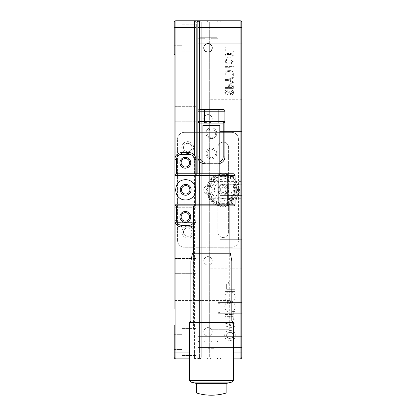 <?xml version="1.0" encoding="UTF-8"?>
<svg xmlns="http://www.w3.org/2000/svg" width="416" height="416" viewBox="0 0 416 416"><rect width="100%" height="100%" fill="white"/><g stroke="black" fill="none" stroke-linecap="round" stroke-linejoin="round"><path stroke-width="0.31" stroke-dasharray="2.08 1.56" d="M181.969 37.705L181.969 24.18L181.969 37.705M174.195 37.705L174.195 30.098L174.195 37.705M181.969 341.952L181.969 355.477L181.969 341.952M174.195 341.952L174.195 334.344L174.195 341.952M201.24 304.767L201.24 300.539L201.24 304.767M174.871 304.767L174.871 300.539L174.871 304.767M196.17 37.705L196.17 24.18L196.17 37.705M196.17 341.952L196.17 355.477L196.17 341.952M196.17 265.892L196.17 258.45L196.17 265.892M174.871 265.892L174.871 258.45L174.871 265.892M196.17 215.181L196.17 207.745L196.17 215.181M174.871 215.181L174.871 207.745L174.871 215.181M196.17 113.766L196.17 106.33L196.17 113.766M174.871 113.766L174.871 106.33L174.871 113.766M196.17 164.476L196.17 157.035L196.17 164.476M174.871 164.476L174.871 157.035L174.871 164.476M183.492 147.571A4.228 4.228 0 0 1 187.715 143.343A4.228 4.228 0 0 1 191.942 147.571A4.228 4.228 0 0 1 187.715 151.798A4.228 4.228 0 0 1 183.492 147.571A4.228 4.228 0 0 1 187.715 143.343A4.228 4.228 0 0 1 191.942 147.571A4.228 4.228 0 0 1 187.715 151.798A4.228 4.228 0 0 1 183.492 147.571M183.492 232.086A4.228 4.228 0 0 1 187.715 227.859A4.228 4.228 0 0 1 191.942 232.086A4.228 4.228 0 0 1 187.715 236.309A4.228 4.228 0 0 1 183.492 232.086A4.228 4.228 0 0 1 187.715 227.859A4.228 4.228 0 0 1 191.942 232.086A4.228 4.228 0 0 1 187.715 236.309A4.228 4.228 0 0 1 183.492 232.086M174.871 21.138A1.69 1.69 0 0 0 174.195 22.49L174.195 54.605L174.871 54.605L174.195 54.605L174.871 54.605L174.871 21.138L174.871 54.605M196.17 24.18L181.969 24.18L196.17 24.18L196.17 357.167A1.69 1.69 0 0 1 194.48 358.857A1.69 1.69 0 0 0 196.17 357.167A1.69 1.69 0 0 1 194.48 358.857L175.885 358.857A1.69 1.69 0 0 1 174.195 357.167A1.69 1.69 0 0 0 174.871 358.519A1.69 1.69 0 0 1 174.195 357.167L174.195 325.052L174.195 352.092L174.195 325.052L174.871 325.052L174.195 325.052L174.871 325.052L174.871 358.519L174.871 325.052M174.871 106.33L196.17 106.33L174.871 106.33L174.871 121.202L196.17 121.202L174.871 121.202M174.871 157.035L196.17 157.035L174.871 157.035L174.871 171.912L196.17 171.912L174.871 171.912M185.011 205.884L227.438 205.884L195.411 205.884L195.411 173.768L227.438 173.768L195.411 173.768L195.411 205.884L176.561 205.884A1.69 1.69 0 0 1 174.871 204.194L174.871 175.458A1.69 1.69 0 0 1 176.561 173.768A1.69 1.69 0 0 0 174.871 175.458L174.871 220.251A6.76 6.76 0 0 0 181.631 227.016L189.067 227.016A6.76 6.76 0 0 0 195.832 220.251A6.76 6.76 0 0 1 193.632 225.243M174.871 207.745L196.17 207.745L174.871 207.745L174.871 222.617L196.17 222.617L174.871 222.617M174.871 258.45L196.17 258.45L174.871 258.45L174.871 273.328L196.17 273.328L174.871 273.328M174.871 300.539L201.24 300.539L174.871 300.539L174.871 308.994L201.24 308.994L174.871 308.994M174.195 27.56L174.195 54.605L174.195 27.56L194.48 27.56L194.48 358.857L196.17 358.857A1.69 1.69 0 0 0 197.86 357.167A1.69 1.69 0 0 1 196.17 358.857L216.45 358.857A1.69 1.69 0 0 0 218.14 357.167A1.69 1.69 0 0 1 216.45 358.857L206.31 358.857A1.69 1.69 0 0 0 208 357.167A1.69 1.69 0 0 1 206.31 358.857L216.45 358.857A1.69 1.69 0 0 0 218.14 357.167L218.14 22.49A1.69 1.69 0 0 0 216.45 20.8A1.69 1.69 0 0 1 218.14 22.49L218.14 357.167A1.69 1.69 0 0 1 216.45 358.857A1.69 1.69 0 0 0 218.14 357.167A1.69 1.69 0 0 1 216.45 358.857A1.69 1.69 0 0 0 218.14 357.167L218.14 22.49L218.14 357.167A1.69 1.69 0 0 1 216.45 358.857L199.55 358.857A1.69 1.69 0 0 0 201.24 357.167L201.24 22.49L201.24 357.167A1.69 1.69 0 0 1 199.55 358.857A1.69 1.69 0 0 0 201.24 357.167A1.69 1.69 0 0 1 199.55 358.857L196.17 358.857A1.69 1.69 0 0 0 197.86 357.167A1.69 1.69 0 0 1 196.17 358.857L189.405 358.857M196.17 173.768L196.17 22.49A1.69 1.69 0 0 0 194.48 20.8L175.885 20.8L175.885 352.092L174.195 352.092M189.405 352.092L196.17 352.092L194.48 352.092L194.48 358.857A1.69 1.69 0 0 0 196.17 357.167A1.69 1.69 0 0 1 194.48 358.857A1.69 1.69 0 0 0 196.17 357.167L196.17 22.49A1.69 1.69 0 0 0 194.48 20.8A1.69 1.69 0 0 1 196.17 22.49A1.69 1.69 0 0 0 194.48 20.8L194.48 27.56L196.17 27.56M194.48 20.8L196.17 20.8A1.69 1.69 0 0 1 197.86 22.49A1.69 1.69 0 0 0 196.17 20.8L206.31 20.8A1.69 1.69 0 0 1 208 22.49L208 357.167L208 22.49A1.69 1.69 0 0 0 206.31 20.8L216.45 20.8A1.69 1.69 0 0 1 218.14 22.49L218.14 357.167L218.14 22.49A1.69 1.69 0 0 0 216.45 20.8A1.69 1.69 0 0 1 218.14 22.49A1.69 1.69 0 0 0 216.45 20.8A1.69 1.69 0 0 1 218.14 22.49L218.14 357.167L218.14 22.49A1.69 1.69 0 0 0 216.45 20.8L199.55 20.8A1.69 1.69 0 0 1 201.24 22.49A1.69 1.69 0 0 0 199.55 20.8L216.45 20.8L199.55 20.8A1.69 1.69 0 0 1 201.24 22.49A1.69 1.69 0 0 0 199.55 20.8L216.45 20.8L199.55 20.8A1.69 1.69 0 0 0 197.86 22.49L197.86 357.167A1.69 1.69 0 0 0 199.55 358.857A1.69 1.69 0 0 1 197.86 357.167L197.86 173.768M201.24 357.167L201.24 22.49L201.24 357.167M197.86 316.597C197.86 320.07 197.86 320.07 197.86 316.597C197.86 313.123 197.86 313.123 197.86 316.597C197.86 320.07 197.86 320.07 197.86 316.597C197.86 313.123 197.86 313.123 197.86 316.597M197.86 265.892C197.86 269.365 197.86 269.365 197.86 265.892C197.86 262.418 197.86 262.418 197.86 265.892C197.86 269.365 197.86 269.365 197.86 265.892C197.86 262.418 197.86 262.418 197.86 265.892M197.86 215.181C197.86 218.655 197.86 218.655 197.86 215.181C197.86 211.708 197.86 211.708 197.86 215.181C197.86 218.655 197.86 218.655 197.86 215.181C197.86 211.708 197.86 211.708 197.86 215.181M197.86 63.055C197.86 66.529 197.86 66.529 197.86 63.055C197.86 59.582 197.86 59.582 197.86 63.055C197.86 66.529 197.86 66.529 197.86 63.055C197.86 59.582 197.86 59.582 197.86 63.055M197.86 113.766C197.86 117.239 197.86 117.239 197.86 113.766C197.86 110.292 197.86 110.292 197.86 113.766C197.86 117.239 197.86 117.239 197.86 113.766C197.86 110.292 197.86 110.292 197.86 113.766M197.86 164.476C197.86 167.95 197.86 167.95 197.86 164.476C197.86 160.997 197.86 160.997 197.86 164.476C197.86 167.95 197.86 167.95 197.86 164.476C197.86 160.997 197.86 160.997 197.86 164.476M199.55 173.768L199.55 352.092L199.55 27.56L197.86 27.56L197.86 357.167L197.86 22.49A1.69 1.69 0 0 1 199.55 20.8L218.14 20.8L218.14 358.857L218.14 312.582L219.83 312.582L219.83 357.167A1.69 1.69 0 0 0 221.52 358.857L218.14 358.857L218.14 302.567L218.14 303.711L219.83 303.711L218.14 303.711L218.14 65.931L218.14 67.07L219.83 67.07L218.14 67.07L218.14 20.8L199.55 20.8A1.69 1.69 0 0 0 197.86 22.49L197.86 357.167A1.69 1.69 0 0 0 199.55 358.857A1.69 1.69 0 0 1 197.86 357.167L197.86 22.49A1.69 1.69 0 0 1 199.55 20.8L240.115 20.8L240.115 27.56L241.805 27.56L241.805 22.49M196.17 20.8A1.69 1.69 0 0 1 197.86 22.49M241.805 341.952L241.805 336.372L241.805 341.952M197.86 341.952L197.86 336.372L197.86 341.952M212.228 331.812A4.228 4.228 0 0 0 208 327.584A4.228 4.228 0 0 0 203.772 331.812A4.228 4.228 0 0 0 208 336.034A4.228 4.228 0 0 0 212.228 331.812A4.228 4.228 0 0 0 208 327.584A4.228 4.228 0 0 0 203.772 331.812A4.228 4.228 0 0 0 208 336.034A4.228 4.228 0 0 0 212.228 331.812M212.228 47.845A4.228 4.228 0 0 0 208 43.618A4.228 4.228 0 0 0 203.772 47.845A4.228 4.228 0 0 0 208 52.068A4.228 4.228 0 0 0 212.228 47.845M212.228 260.822A4.228 4.228 0 0 0 208 256.594A4.228 4.228 0 0 0 203.772 260.822A4.228 4.228 0 0 0 208 265.044A4.228 4.228 0 0 0 212.228 260.822A4.228 4.228 0 0 0 208 256.594A4.228 4.228 0 0 0 203.772 260.822A4.228 4.228 0 0 0 208 265.044A4.228 4.228 0 0 0 212.228 260.822M241.805 37.705L241.805 32.126L241.805 37.705M197.86 37.705L197.86 32.126L197.86 37.705M212.228 189.826A4.228 4.228 0 0 0 208 185.604A4.228 4.228 0 0 0 203.772 189.826A4.228 4.228 0 0 0 208 194.054A4.228 4.228 0 0 0 212.228 189.826A4.228 4.228 0 0 0 208 185.604A4.228 4.228 0 0 0 203.772 189.826A4.228 4.228 0 0 0 208 194.054A4.228 4.228 0 0 0 212.228 189.826M241.805 308.147L241.805 302.567L241.805 308.147M219.83 303.711L219.83 67.07L219.83 75.946L218.14 75.946L219.83 75.946L219.83 303.711M241.805 135.741L241.805 131.513L241.805 135.741M219.83 135.741L219.83 131.513L219.83 135.741M241.805 243.916L241.805 239.689L241.805 243.916M219.83 243.916L219.83 239.689L219.83 243.916M241.805 105.316L241.805 99.736L241.805 105.316M219.83 105.316L219.83 99.736L219.83 105.316M241.805 274.342L241.805 268.762L241.805 274.342M219.83 274.342L219.83 268.762L219.83 274.342M241.805 189.826L241.805 198.281L241.805 189.826M219.83 189.826L219.83 195.406L219.83 189.826M209.69 189.826L209.69 198.281L209.69 189.826M209.69 105.316L209.69 99.736L209.69 105.316M209.69 274.342L209.69 268.762L209.69 274.342M241.805 71.51L241.805 65.931L241.805 71.51M218.14 308.147L218.14 20.8L221.52 20.8A1.69 1.69 0 0 0 219.83 22.49L219.83 357.167A1.69 1.69 0 0 0 221.52 358.857A1.69 1.69 0 0 1 219.83 357.167L219.83 312.582L218.14 312.582L218.14 313.726L218.14 308.147M224.749 335.052C224.635 328.37 236.267 329.129 235.206 335.806C235.331 342.462 223.662 341.739 224.749 335.052C224.635 328.37 236.267 329.129 235.206 335.806C235.331 342.462 223.662 341.739 224.749 335.052M230.532 338.291C226.33 339.534 224.89 332.618 229.434 332.576C233.631 331.24 235.035 338.296 230.532 338.291C226.33 339.534 224.89 332.618 229.434 332.576C233.631 331.24 235.035 338.296 230.532 338.291M224.817 61.49C225.42 63.367 226.829 64.126 229.039 63.783C231.27 64.116 232.705 63.352 233.355 61.49C232.757 59.561 231.317 58.796 229.039 59.202C226.814 58.848 225.41 59.613 224.817 61.49C225.42 63.367 226.829 64.126 229.039 63.783C231.27 64.116 232.705 63.352 233.355 61.49C232.757 59.561 231.317 58.796 229.039 59.202C226.814 58.848 225.41 59.613 224.817 61.49M228.644 62.858C227.084 63.175 226.06 62.722 225.566 61.49C226.262 60.377 227.375 59.935 228.909 60.169L229.481 60.169C230.937 59.899 231.946 60.341 232.518 61.49C231.956 62.644 230.932 63.102 229.434 62.858L228.644 62.858C227.084 63.175 226.06 62.722 225.566 61.49C226.262 60.377 227.375 59.935 228.909 60.169L229.481 60.169C230.937 59.899 231.946 60.341 232.518 61.49C231.956 62.644 230.932 63.102 229.434 62.858L228.644 62.858M225.737 47.715L224.905 47.715L224.905 52.114L233.355 52.114L233.355 51.194L225.737 51.194L225.737 47.715L224.905 47.715L224.905 52.114L233.355 52.114L233.355 51.194L225.737 51.194L225.737 47.715M233.355 73.575C232.986 71.318 231.577 70.351 229.128 70.668C226.808 70.444 225.404 71.354 224.905 73.398L224.905 75.904L233.355 75.904L233.355 73.575C232.986 71.318 231.577 70.351 229.128 70.668C226.808 70.444 225.404 71.354 224.905 73.398L224.905 75.904L233.355 75.904L233.355 73.575M232.518 74.979L225.737 74.979L225.737 73.486C226.221 71.906 227.412 71.287 229.304 71.635C231.036 71.396 232.107 72.01 232.518 73.486L232.518 74.979L225.737 74.979L225.737 73.486C226.221 71.906 227.412 71.287 229.304 71.635C231.036 71.396 232.107 72.01 232.518 73.486L232.518 74.979M224.905 88.379L233.355 88.379L233.355 86.18L232.783 84.198L230.979 83.496L228.732 84.682L228.467 87.459L224.905 87.459L224.905 88.379L233.355 88.379L233.355 86.18L232.783 84.198L230.979 83.496L228.732 84.682L228.467 87.459L224.905 87.459L224.905 88.379M229.346 86.533C229.185 85.223 229.731 84.536 230.979 84.464L232.518 86.486L232.518 87.459L229.346 87.459L229.346 86.533C229.185 85.223 229.731 84.536 230.979 84.464L232.518 86.486L232.518 87.459L229.346 87.459L229.346 86.533M224.905 284.06L226.658 284.06L226.658 289.286L234.962 289.286L234.962 291.424L224.905 291.424L224.905 284.06L226.658 284.06L226.658 289.286L234.962 289.286L234.962 291.424L224.905 291.424L224.905 284.06M233.308 319.732L233.308 316.649L224.905 316.649L224.905 314.512L233.308 314.512L233.308 311.428L235.045 311.428L235.045 319.732L233.308 319.732L233.308 316.649L224.905 316.649L224.905 314.512L233.308 314.512L233.308 311.428L235.045 311.428L235.045 319.732L233.308 319.732M228.202 324.901L235.045 326.799L235.045 329.966L224.905 329.966L224.905 327.974L232.768 327.974L224.905 325.92L224.905 323.913L232.768 321.849L224.905 321.849L224.905 319.868L235.045 319.868L235.045 323.04L228.202 324.901L235.045 326.799L235.045 329.966L224.905 329.966L224.905 327.974L232.768 327.974L224.905 325.92L224.905 323.913L232.768 321.849L224.905 321.849L224.905 319.868L235.045 319.868L235.045 323.04L228.202 324.901M227.568 284.196L228.426 282.214L228.228 284.3L227.568 284.196L228.426 282.214L228.228 284.3L227.568 284.196M227.687 300.368L228.514 301.891C222.716 300.981 224.026 291.065 229.97 291.912C235.836 291.101 237.281 300.83 231.561 301.87L230.324 301.392L230.152 299.842L229.206 300.945L227.687 300.368L228.514 301.891C222.716 300.981 224.026 291.065 229.97 291.912C235.836 291.101 237.281 300.83 231.561 301.87L230.324 301.392L230.256 299.842L229.206 300.945L227.687 300.368M230.188 304.044L230.303 302.5L231.551 302C237.38 303.144 235.758 313.045 229.731 311.964C223.902 312.53 222.856 302.848 228.509 301.974L227.64 303.55L229.252 302.916L230.188 304.044L230.303 302.5L231.551 302C237.38 303.144 235.758 313.045 229.731 311.964C223.902 312.53 222.856 302.848 228.509 301.974L227.64 303.55L229.252 302.916L230.188 304.044M233.355 358.857L211.38 358.857A1.69 1.69 0 0 1 209.69 357.167A1.69 1.69 0 0 0 211.38 358.857L221.52 358.857A1.69 1.69 0 0 1 219.83 357.167L219.83 22.49A1.69 1.69 0 0 1 221.52 20.8L211.38 20.8L221.52 20.8A1.69 1.69 0 0 0 219.83 22.49A1.69 1.69 0 0 1 221.52 20.8L218.14 20.8L218.14 358.857L199.55 358.857L240.115 358.857A1.69 1.69 0 0 0 241.805 357.167L241.805 27.56M219.83 312.582L219.83 308.147L219.83 312.582M219.83 74.89C219.83 80.319 219.83 80.319 219.83 74.89C219.83 69.462 219.83 69.462 219.83 74.89C219.83 80.319 219.83 80.319 219.83 74.89C219.83 69.462 219.83 69.462 219.83 74.89M219.83 67.07L219.83 22.49L219.83 67.07M218.14 316.597C218.14 320.07 218.14 320.07 218.14 316.597C218.14 313.123 218.14 313.123 218.14 316.597C218.14 320.07 218.14 320.07 218.14 316.597C218.14 313.123 218.14 313.123 218.14 316.597M218.14 265.892C218.14 269.365 218.14 269.365 218.14 265.892C218.14 262.418 218.14 262.418 218.14 265.892C218.14 269.365 218.14 269.365 218.14 265.892C218.14 262.418 218.14 262.418 218.14 265.892M218.14 215.181C218.14 218.655 218.14 218.655 218.14 215.181C218.14 211.708 218.14 211.708 218.14 215.181C218.14 218.655 218.14 218.655 218.14 215.181C218.14 211.708 218.14 211.708 218.14 215.181M218.14 63.055C218.14 66.529 218.14 66.529 218.14 63.055C218.14 59.582 218.14 59.582 218.14 63.055C218.14 66.529 218.14 66.529 218.14 63.055C218.14 59.582 218.14 59.582 218.14 63.055M218.14 113.766C218.14 117.239 218.14 117.239 218.14 113.766C218.14 110.292 218.14 110.292 218.14 113.766C218.14 117.239 218.14 117.239 218.14 113.766C218.14 110.292 218.14 110.292 218.14 113.766M218.14 164.476C218.14 167.95 218.14 167.95 218.14 164.476C218.14 160.997 218.14 160.997 218.14 164.476C218.14 167.95 218.14 167.95 218.14 164.476C218.14 160.997 218.14 160.997 218.14 164.476M209.69 22.49L209.69 357.167L209.69 22.49A1.69 1.69 0 0 1 211.38 20.8A1.69 1.69 0 0 0 209.69 22.49M197.86 121.373L197.86 111.228A1.69 1.69 0 0 1 199.55 109.538L199.55 161.34M211.38 121.373A4.228 4.228 0 0 0 208 114.608A4.228 4.228 0 0 0 204.62 121.373M207.152 153.488A4.228 4.228 0 0 0 211.38 157.711A4.228 4.228 0 0 0 215.608 153.488A4.228 4.228 0 0 0 211.38 149.261A4.228 4.228 0 0 0 207.152 153.488M207.152 133.203A4.228 4.228 0 0 0 211.38 137.431A4.228 4.228 0 0 0 215.608 133.203A4.228 4.228 0 0 0 211.38 128.976A4.228 4.228 0 0 0 207.152 133.203M208 114.608A4.228 4.228 0 0 0 203.772 118.836A4.228 4.228 0 0 0 208 123.063A4.228 4.228 0 0 0 212.228 118.836A4.228 4.228 0 0 0 208 114.608M229.523 91.827L227.235 89.934C225.659 90.059 224.838 90.927 224.77 92.529L226.049 94.864L227.588 95.04L227.588 94.115C226.294 94.271 225.623 93.725 225.566 92.487L227.016 90.901L228.556 92.045L229.304 93.938L231.197 94.905C232.653 94.812 233.433 94.037 233.532 92.576C233.485 91.005 232.695 90.194 231.156 90.152L231.156 91.12L232.695 92.44L231.156 93.938L230.006 93.148L229.523 91.827L227.235 89.934C225.659 90.059 224.838 90.927 224.77 92.529L226.049 94.864L227.588 95.04L227.588 94.115C226.294 94.271 225.623 93.725 225.566 92.487L227.016 90.901L228.556 92.045L229.304 93.938L231.197 94.905C232.653 94.812 233.433 94.037 233.532 92.576C233.485 91.005 232.695 90.194 231.156 90.152L231.156 91.12L232.695 92.44L231.156 93.938L230.006 93.148L229.523 91.827M228.16 79.482L224.905 79.482L224.905 80.449L228.16 80.449L233.355 82.956L233.355 81.947L229.128 79.966L233.355 77.984L233.355 76.929L228.16 79.482L224.905 79.482L224.905 80.449L228.16 80.449L233.355 82.956L233.355 81.947L229.128 79.966L233.355 77.984L233.355 76.929L228.16 79.482M229.481 54.538C230.937 54.267 231.946 54.709 232.518 55.858C231.956 57.013 230.932 57.465 229.434 57.221L228.644 57.221C227.084 57.543 226.06 57.086 225.566 55.858C226.262 54.746 227.375 54.304 228.909 54.538L229.481 54.538C230.937 54.267 231.946 54.709 232.518 55.858C231.956 57.013 230.932 57.465 229.434 57.221L228.644 57.221C227.084 57.543 226.06 57.086 225.566 55.858C226.262 54.746 227.375 54.304 228.909 54.538L229.481 54.538M229.039 53.57C226.814 53.217 225.41 53.976 224.817 55.858C225.42 57.73 226.829 58.495 229.039 58.146C231.27 58.479 232.705 57.72 233.355 55.858C232.757 53.929 231.317 53.165 229.039 53.57C226.814 53.217 225.41 53.976 224.817 55.858C225.42 57.73 226.829 58.495 229.039 58.146C231.27 58.479 232.705 57.72 233.355 55.858C232.757 53.929 231.317 53.165 229.039 53.57M224.905 66.378L224.905 67.304L231.067 67.304L231.067 69.108L231.769 69.108L233.355 67.08L233.355 66.378L224.905 66.378L224.905 67.304L231.067 67.304L231.067 69.108L231.769 69.108L233.355 67.08L233.355 66.378L224.905 66.378M227.438 189.826A4.228 4.228 0 0 1 223.21 194.054A4.228 4.228 0 0 1 218.988 189.826A4.228 4.228 0 0 1 223.21 185.604A4.228 4.228 0 0 1 227.438 189.826M223.21 142.163A5.408 5.408 0 0 1 228.623 147.571L228.623 232.086A5.408 5.408 0 0 1 223.21 237.494A5.408 5.408 0 0 1 217.802 232.086L217.802 147.571A5.408 5.408 0 0 1 223.21 142.163A5.408 5.408 0 0 1 228.623 147.571L228.623 232.086A5.408 5.408 0 0 1 223.21 237.494A5.408 5.408 0 0 1 217.802 232.086L217.802 147.571A5.408 5.408 0 0 1 223.21 142.163M187.715 237.999A5.918 5.918 0 0 1 181.802 232.086A5.918 5.918 0 0 1 187.715 226.169A5.918 5.918 0 0 1 193.632 232.086A5.918 5.918 0 0 1 187.715 237.999A5.918 5.918 0 0 1 181.802 232.086A5.918 5.918 0 0 1 187.715 226.169A5.918 5.918 0 0 1 193.632 232.086A5.918 5.918 0 0 1 187.715 237.999M187.715 153.488A5.918 5.918 0 0 1 181.802 147.571A5.918 5.918 0 0 1 187.715 141.653A5.918 5.918 0 0 1 193.632 147.571A5.918 5.918 0 0 1 187.715 153.488A5.918 5.918 0 0 1 181.802 147.571A5.918 5.918 0 0 1 187.715 141.653A5.918 5.918 0 0 1 193.632 147.571A5.918 5.918 0 0 1 187.715 153.488M238.425 139.121L238.425 240.536A6.76 6.76 0 0 1 231.665 247.296A6.76 6.76 0 0 0 238.425 240.536L238.425 139.121A6.76 6.76 0 0 0 231.665 132.361A6.76 6.76 0 0 1 238.425 139.121M231.665 247.296L184.335 247.296A6.76 6.76 0 0 1 177.575 240.536A6.76 6.76 0 0 0 184.335 247.296L231.665 247.296M184.335 132.361L231.665 132.361L184.335 132.361A6.76 6.76 0 0 0 177.575 139.121A6.76 6.76 0 0 1 184.335 132.361M177.575 240.536L177.575 139.121L177.575 240.536M236.319 193.164A13.52 13.52 0 0 0 226.548 176.722A13.52 13.52 0 0 0 210.106 186.493A13.52 13.52 0 0 0 219.877 202.93A13.52 13.52 0 0 0 236.319 193.164A13.52 13.52 0 0 0 226.548 176.722A13.52 13.52 0 0 0 210.106 186.493A13.52 13.52 0 0 0 219.877 202.93A13.52 13.52 0 0 0 236.319 193.164A13.52 13.52 0 0 0 226.548 176.722A13.52 13.52 0 0 0 210.106 186.493A13.52 13.52 0 0 0 219.877 202.93A13.52 13.52 0 0 0 236.319 193.164M209.451 186.326C210.662 179.286 219.95 173.768 226.715 176.067C233.75 177.278 239.273 186.566 236.974 193.331C235.763 200.366 226.476 205.889 219.71 203.585C212.675 202.374 207.152 193.092 209.451 186.326M211.744 186.909L212.29 194.371L220.293 201.292L230.636 199.04L234.681 192.743L234.135 185.281L226.132 178.36L215.79 180.612L211.744 186.909M237.957 193.58A15.21 15.21 0 0 0 226.964 175.084A15.21 15.21 0 0 0 208.468 186.077A15.21 15.21 0 0 0 219.461 204.568A15.21 15.21 0 0 0 237.957 193.58A15.21 15.21 0 0 0 226.964 175.084A15.21 15.21 0 0 0 208.468 186.077A15.21 15.21 0 0 0 219.461 204.568A15.21 15.21 0 0 0 237.957 193.58M208.14 185.994L207.199 184.408L208.14 185.994L206.56 186.935A16.905 16.905 0 0 0 206.549 186.982L207.73 188.396L206.31 189.576L207.73 188.396L206.549 186.982A16.905 16.905 0 0 1 206.56 186.935L208.14 185.994M207.215 184.366A16.905 16.905 0 0 0 207.199 184.408A16.905 16.905 0 0 1 207.215 184.366L208.926 183.685L208.244 181.974L208.926 183.685L207.215 184.366M208.27 181.927A16.905 16.905 0 0 0 208.244 181.974A16.905 16.905 0 0 1 208.27 181.927L210.064 181.522L209.659 179.728L210.064 181.522L208.27 181.927M209.69 179.686A16.905 16.905 0 0 0 209.659 179.728A16.905 16.905 0 0 1 209.69 179.686L211.526 179.566L211.406 177.731A16.905 16.905 0 0 1 211.442 177.7A16.905 16.905 0 0 0 211.406 177.731L211.526 179.566L209.69 179.686M211.442 177.7L213.273 177.866L213.444 176.036A16.905 16.905 0 0 1 213.486 176.004A16.905 16.905 0 0 0 213.444 176.036L213.273 177.866L211.442 177.7M213.486 176.004L215.27 176.462L215.722 174.673A16.905 16.905 0 0 1 215.764 174.652A16.905 16.905 0 0 0 215.722 174.673L215.27 176.462L213.486 176.004M215.764 174.652L217.459 175.38L218.187 173.69A16.905 16.905 0 0 1 218.234 173.675A16.905 16.905 0 0 0 218.187 173.69L217.459 175.38L215.764 174.652M218.234 173.675L219.788 174.658L220.771 173.103A16.905 16.905 0 0 1 220.818 173.098A16.905 16.905 0 0 0 220.771 173.103L219.788 174.658L218.234 173.675M220.818 173.098L222.201 174.309L223.418 172.926A16.905 16.905 0 0 1 223.465 172.926A16.905 16.905 0 0 0 223.418 172.926L222.201 174.309L220.818 173.098M223.465 172.926L224.645 174.346L226.06 173.165A16.905 16.905 0 0 1 226.106 173.176A16.905 16.905 0 0 0 226.06 173.165L224.645 174.346L223.465 172.926M226.106 173.176L227.048 174.756L228.628 173.815A16.905 16.905 0 0 1 228.675 173.831A16.905 16.905 0 0 0 228.628 173.815L227.048 174.756L226.106 173.176M228.675 173.831L229.356 175.542L231.067 174.86A16.905 16.905 0 0 1 231.114 174.886A16.905 16.905 0 0 0 231.067 174.86L229.356 175.542L228.675 173.831M231.114 174.886L231.514 176.68L233.314 176.275A16.905 16.905 0 0 1 233.35 176.306A16.905 16.905 0 0 0 233.314 176.275L231.514 176.68L231.114 174.886M233.35 176.306L233.47 178.142L235.31 178.022A16.905 16.905 0 0 1 235.342 178.058A16.905 16.905 0 0 0 235.31 178.022L233.47 178.142L233.35 176.306M235.342 178.058L235.175 179.889L237.006 180.06A16.905 16.905 0 0 1 237.037 180.097A16.905 16.905 0 0 0 237.006 180.06L235.175 179.889L235.342 178.058M237.037 180.097L236.579 181.886L238.363 182.338A16.905 16.905 0 0 1 238.389 182.38A16.905 16.905 0 0 0 238.363 182.338L236.579 181.886L237.037 180.097M238.389 182.38L237.661 184.075L239.351 184.798A16.905 16.905 0 0 1 239.366 184.844A16.905 16.905 0 0 0 239.351 184.798L237.661 184.075L238.389 182.38M239.366 184.844L238.384 186.404L239.938 187.387A16.905 16.905 0 0 1 239.944 187.434A16.905 16.905 0 0 0 239.938 187.387L238.384 186.404L239.366 184.844M239.944 187.434L238.732 188.817L240.115 190.034A16.905 16.905 0 0 1 240.115 190.081A16.905 16.905 0 0 0 240.115 190.034L238.732 188.817L239.944 187.434M240.115 190.081L238.696 191.256L239.876 192.676A16.905 16.905 0 0 1 239.866 192.722A16.905 16.905 0 0 0 239.876 192.676L238.696 191.256L240.115 190.081M239.866 192.722L238.285 193.664L239.866 192.722M229.481 198.416C231.338 197.6 232.071 198.188 231.681 200.184C229.819 201.001 229.086 200.413 229.481 198.416C231.338 197.6 232.071 198.188 231.681 200.184C229.819 201.001 229.086 200.413 229.481 198.416M231.733 191.994A8.788 8.788 0 0 1 221.047 198.344A8.788 8.788 0 0 1 214.692 187.658A8.788 8.788 0 0 1 225.378 181.308A8.788 8.788 0 0 1 231.733 191.994M228.457 191.162A5.408 5.408 0 0 1 221.879 195.068A5.408 5.408 0 0 1 217.968 188.495A5.408 5.408 0 0 1 224.546 184.584A5.408 5.408 0 0 1 228.457 191.162M222.96 206.726L221.78 205.312L222.96 206.726A16.905 16.905 0 0 0 223.007 206.731L224.224 205.348L223.007 206.731A16.905 16.905 0 0 1 222.96 206.726M221.78 205.312L220.366 206.487L221.78 205.312M220.319 206.482A16.905 16.905 0 0 0 220.366 206.487A16.905 16.905 0 0 1 220.319 206.482L219.378 204.896L220.319 206.482M219.378 204.896L217.797 205.837L219.378 204.896M217.75 205.821L217.069 204.11L217.75 205.821A16.905 16.905 0 0 0 217.797 205.837A16.905 16.905 0 0 1 217.75 205.821M217.069 204.11L215.358 204.792L217.069 204.11M215.311 204.771L214.906 202.977L215.311 204.771A16.905 16.905 0 0 0 215.358 204.792A16.905 16.905 0 0 1 215.311 204.771M214.906 202.977L213.112 203.382L214.906 202.977M213.075 203.351A16.905 16.905 0 0 0 213.112 203.382A16.905 16.905 0 0 1 213.075 203.351L212.956 201.516L213.075 203.351M212.956 201.516L211.115 201.635L212.956 201.516M211.084 201.599L211.25 199.763L211.084 201.599A16.905 16.905 0 0 0 211.115 201.635A16.905 16.905 0 0 1 211.084 201.599M211.25 199.763L209.42 199.597L211.25 199.763M209.388 199.555A16.905 16.905 0 0 0 209.42 199.597A16.905 16.905 0 0 1 209.388 199.555L209.846 197.772L209.388 199.555M209.846 197.772L208.062 197.319L209.846 197.772M208.036 197.272A16.905 16.905 0 0 0 208.062 197.319A16.905 16.905 0 0 1 208.036 197.272L208.764 195.582L208.036 197.272M208.764 195.582L207.074 194.854L208.764 195.582M207.059 194.808A16.905 16.905 0 0 0 207.074 194.854A16.905 16.905 0 0 1 207.059 194.808L208.042 193.253L207.059 194.808M208.042 193.253L206.487 192.27L208.042 193.253M206.482 192.223L207.693 190.835L206.482 192.223A16.905 16.905 0 0 0 206.487 192.27A16.905 16.905 0 0 1 206.482 192.223M207.693 190.835L206.31 189.623L207.693 190.835M225.607 206.56L224.224 205.348L225.607 206.56A16.905 16.905 0 0 0 225.654 206.554A16.905 16.905 0 0 1 225.607 206.56M226.637 204.994L225.654 206.554L226.637 204.994L228.192 205.982L226.637 204.994M228.966 204.272L228.238 205.967L228.966 204.272L230.662 205L228.966 204.272M231.156 203.195L230.703 204.979L231.156 203.195L232.939 203.648L231.156 203.195M233.152 201.786L232.981 203.622L233.152 201.786L234.983 201.958L233.152 201.786M234.9 200.086L235.019 201.926L234.9 200.086L236.735 199.966L234.9 200.086M236.361 198.13L236.766 199.93L236.361 198.13L238.155 197.725L236.361 198.13M238.181 197.683A16.905 16.905 0 0 1 238.155 197.725A16.905 16.905 0 0 0 238.181 197.683L237.5 195.972L238.181 197.683M239.205 195.291L237.5 195.972L239.205 195.291A16.905 16.905 0 0 0 239.221 195.244A16.905 16.905 0 0 1 239.205 195.291M238.285 193.664L239.221 195.244L238.285 193.664M219.118 188.786A4.228 4.228 0 0 1 224.255 185.734A4.228 4.228 0 0 1 227.308 190.871A4.228 4.228 0 0 1 222.17 193.924A4.228 4.228 0 0 1 219.118 188.786M234.333 190.336L233.636 190.398L233.808 190.824L234.619 190.918L234.333 190.336L233.636 190.398L233.808 190.824L234.619 190.918L234.333 190.336M231.546 194.979L233.953 196.217L233.563 196.966L231.712 196.57L233.106 197.86L232.716 198.609L230.313 197.371L230.558 196.898L232.419 197.86L230.807 196.409L231.052 195.936L233.168 196.409L231.306 195.447L231.546 194.979L233.953 196.217L233.563 196.966L231.712 196.57L233.106 197.86L232.716 198.609L230.313 197.371L230.558 196.898L232.419 197.86L230.807 196.409L231.052 195.936L233.168 196.409L231.306 195.447L231.546 194.979M233.48 187.486L235.69 187.382L235.721 187.949L233.038 188.079L232.95 186.118L233.418 186.092L233.48 187.486L235.69 187.382M235.721 187.949L233.038 188.079M234.114 194.506L234.395 193.736L234.832 193.892L234.073 195.972L233.636 195.816L233.917 195.042L231.811 194.277L232.008 193.742L234.114 194.506L234.395 193.736M233.636 195.816L233.917 195.042L231.811 194.277M234.51 191.074L233.475 191.204L234.125 191.506L234.51 191.074L233.475 191.204L234.125 191.506L234.51 191.074M233.828 185.463L233.652 186.009C232.414 185.021 232.497 184.288 233.891 183.81C234.936 185.307 235.196 185.359 234.671 183.955C235.846 184.304 235.856 184.922 234.697 185.806C234.218 184.595 232.502 184.044 233.828 185.463L233.652 186.009C232.414 185.021 232.497 184.288 233.891 183.81C234.936 185.307 235.196 185.359 234.671 183.955C235.846 184.304 235.856 184.922 234.697 185.806C234.218 184.595 232.502 184.044 233.828 185.463M230.277 200.034C229.424 199.04 229.627 198.567 230.89 198.609C231.743 199.586 231.54 200.065 230.277 200.034M220.678 188.365L223.21 186.898L225.748 188.365L225.748 191.292L223.21 192.754L220.678 191.292L220.678 188.365L223.21 186.898L225.748 188.365L225.748 191.292L223.21 192.754L220.678 191.292L220.678 188.365M223.21 184.756A5.07 5.07 0 0 1 228.285 189.826A5.07 5.07 0 0 1 223.21 194.896A5.07 5.07 0 0 1 218.14 189.826A5.07 5.07 0 0 1 223.21 184.756M217.126 340.938L216.71 341.952L217.126 341.952L199.29 341.952L216.71 341.952L217.126 340.938L211.089 340.938L211.51 341.952L211.089 340.938L217.126 340.938L216.71 341.952L198.874 341.952L217.126 341.952L199.29 341.952L198.874 340.938L199.29 341.952L204.49 341.952L204.911 340.938L204.49 341.952L216.71 341.952L217.126 340.938L211.089 340.938L211.51 341.952L211.089 340.938L218.14 340.938L217.126 341.952L198.874 341.952L217.126 341.952M198.874 37.705L197.86 38.719L198.874 38.719L199.29 37.705L216.71 37.705L217.126 38.719L216.71 37.705L211.51 37.705L211.089 38.719L217.126 38.719L211.089 38.719L211.51 37.705L199.29 37.705L198.874 38.719L204.911 38.719L204.49 37.705L204.911 38.719L198.874 38.719L199.29 37.705L217.126 37.705L198.874 37.705L216.71 37.705L217.126 38.719L216.71 37.705L211.51 37.705L211.089 38.719L217.126 38.719L211.089 38.719L211.51 37.705L199.29 37.705L217.126 37.705L199.29 37.705M208 348.712L214.084 348.712L208 348.712M208 341.952L214.084 341.952L208 341.952M208 30.94L201.916 30.94L208 30.94M208 37.705L201.916 37.705L208 37.705M199.29 341.952L198.874 340.938L204.911 340.938L197.86 340.938L198.874 341.952M217.126 38.719L218.14 38.719L217.126 37.705M198.874 38.719L204.911 38.719L204.49 37.705M198.874 340.938L204.911 340.938L204.49 341.952M185.349 168.194A5.408 5.408 0 0 0 190.757 162.781A5.408 5.408 0 0 0 185.349 157.373A5.408 5.408 0 0 0 179.941 162.781A5.408 5.408 0 0 0 185.349 168.194M185.349 222.279A5.408 5.408 0 0 0 190.757 216.871A5.408 5.408 0 0 0 185.349 211.463A5.408 5.408 0 0 0 179.941 216.871A5.408 5.408 0 0 0 185.349 222.279M185.687 184.418A5.408 5.408 0 0 1 191.095 189.826A5.408 5.408 0 0 1 185.687 195.234A5.408 5.408 0 0 1 180.279 189.826A5.408 5.408 0 0 1 185.687 184.418M185.687 199.971A10.14 10.14 0 0 0 195.832 189.826A10.14 10.14 0 0 0 185.687 179.686A10.14 10.14 0 0 0 175.547 189.826A10.14 10.14 0 0 0 185.687 199.971M194.142 205.884L233.355 205.884A1.69 1.69 0 0 0 235.045 204.194L235.045 175.458A1.69 1.69 0 0 0 233.355 173.768L195.832 173.768L195.832 220.251L194.142 220.251L194.142 205.884L176.561 205.884L174.871 204.194A1.69 1.69 0 0 0 176.561 205.884M174.871 159.401A6.76 6.76 0 0 1 181.631 152.641L189.067 152.641A6.76 6.76 0 0 1 195.832 159.401L195.832 220.251M174.871 204.194L174.871 175.458L176.561 173.768L195.832 173.768M211.468 253.219L193.466 253.219L211.468 253.219M211.292 329.28L229.299 329.28L211.292 329.28M226.143 383.37L196.617 383.37L226.143 383.37M226.143 393.037L196.617 393.037M226.652 383.37L196.113 383.37M231.665 382.117L191.095 382.117M233.355 380.427L189.405 380.427M233.355 322.52L189.405 322.52M231.837 320.996L190.923 320.996M231.837 261.061L190.923 261.061M192.452 253.219L230.313 253.219M229.128 205.884L193.632 205.884L229.128 205.884M229.128 300.539L193.632 300.539L229.128 300.539L229.128 253.219M211.302 175.458L227.438 175.458L211.302 175.458M225.748 173.768L197.012 173.768L225.748 173.768L227.438 175.458L227.438 205.884L195.322 205.884L227.438 205.884L227.438 173.768M219.83 173.768L202.93 173.768L219.83 173.768M202.93 125.325L219.83 125.325M216.788 133.203A5.408 5.408 0 0 0 211.38 127.795A5.408 5.408 0 0 0 205.972 133.203A5.408 5.408 0 0 0 211.38 138.611A5.408 5.408 0 0 0 216.788 133.203A5.408 5.408 0 0 0 211.38 127.795A5.408 5.408 0 0 0 205.972 133.203A5.408 5.408 0 0 0 211.38 138.611A5.408 5.408 0 0 0 216.788 133.203M216.788 153.488A5.408 5.408 0 0 0 211.38 148.08A5.408 5.408 0 0 0 205.972 153.488A5.408 5.408 0 0 0 211.38 158.896A5.408 5.408 0 0 0 216.788 153.488A5.408 5.408 0 0 0 211.38 148.08A5.408 5.408 0 0 0 205.972 153.488A5.408 5.408 0 0 0 211.38 158.896A5.408 5.408 0 0 0 216.788 153.488M199.55 109.538L223.21 109.538A1.69 1.69 0 0 1 224.905 111.228L224.905 156.868A6.76 6.76 0 0 1 218.14 163.628L204.62 163.628A6.76 6.76 0 0 1 197.86 156.868L197.86 111.228M218.14 161.938L218.14 163.628A6.76 6.76 0 0 0 219.83 163.415A6.76 6.76 0 0 1 218.14 163.628L204.62 163.628A6.76 6.76 0 0 1 202.93 163.415A6.76 6.76 0 0 0 204.62 163.628L204.62 161.938L218.14 161.938A5.07 5.07 0 0 0 219.83 161.647M175.885 358.857L175.885 352.092L194.48 352.092L194.48 155.345M175.885 155.839L175.885 223.813M199.55 20.8L199.55 27.56L240.115 27.56L240.115 352.092L241.805 352.092M233.355 352.092L199.55 352.092L199.55 358.857L199.55 352.092L240.115 352.092L240.115 358.857M199.55 352.092L197.86 352.092L199.55 352.092M199.55 358.857A1.69 1.69 0 0 1 197.86 357.167M235.045 204.194L218.14 204.194L218.14 205.884M195.832 175.458L218.14 175.458L218.14 204.194L195.832 204.194M218.14 173.768L218.14 175.458L235.045 175.458A1.69 1.69 0 0 0 233.355 173.768M193.632 222.461A5.07 5.07 0 0 0 194.142 220.251M202.93 161.647A5.07 5.07 0 0 0 204.62 161.938M174.195 30.098L181.969 30.098L174.195 30.098M174.195 334.344L181.969 334.344L174.195 334.344M181.969 328.432L196.17 328.432L181.969 328.432M174.195 45.308L181.969 45.308L174.195 45.308M174.195 349.56L181.969 349.56L174.195 349.56M181.969 51.225L196.17 51.225L181.969 51.225M181.969 355.477L196.17 355.477L181.969 355.477M197.86 336.372L241.805 336.372L197.86 336.372M197.86 32.126L241.805 32.126L197.86 32.126M218.14 302.567L241.805 302.567L218.14 302.567M219.83 131.513L241.805 131.513L219.83 131.513M219.83 239.689L241.805 239.689L219.83 239.689M241.805 99.736L209.69 99.736M241.805 268.762L209.69 268.762M219.83 184.252L241.805 184.252L219.83 184.252M209.69 181.376L241.805 181.376M218.14 65.931L241.805 65.931L218.14 65.931M197.86 43.28L241.805 43.28L197.86 43.28M218.14 77.085L241.805 77.085L218.14 77.085M218.14 313.726L241.805 313.726L218.14 313.726M219.83 195.406L241.805 195.406L219.83 195.406M241.805 110.89L209.69 110.89M241.805 279.921L209.69 279.921M219.83 139.963L241.805 139.963L219.83 139.963M219.83 248.144L241.805 248.144L219.83 248.144M209.69 198.281L241.805 198.281M197.86 347.532L241.805 347.532L197.86 347.532M214.084 348.712L214.084 341.952L214.084 348.712M201.916 348.712L201.916 341.952L201.916 348.712M201.916 30.94L201.916 37.705L201.916 30.94M214.084 30.94L214.084 37.705L214.084 30.94M229.299 329.28L229.299 253.219M193.466 329.28L193.466 253.219M193.632 253.219L193.632 300.539M197.012 173.768L195.322 175.458L195.322 205.884"/><path stroke-width="0.62" d="M174.871 171.912L174.871 54.605L174.195 54.605L174.195 22.49L174.195 27.56L175.885 27.56L175.885 155.839M175.885 223.813L175.885 352.092L174.195 352.092L174.195 357.167A1.69 1.69 0 0 0 175.885 358.857A1.69 1.69 0 0 1 174.195 357.167M174.871 54.605L174.871 106.33M174.871 121.202L174.871 157.035M174.871 308.994L174.871 207.745M174.871 222.617L174.871 258.45M174.871 273.328L174.871 300.539M196.17 173.768L196.17 24.18M196.17 22.49A1.69 1.69 0 0 0 194.48 20.8L199.55 20.8A1.69 1.69 0 0 0 197.86 22.49L197.86 27.56L197.86 22.49A1.69 1.69 0 0 0 196.17 20.8M189.405 358.857L175.885 358.857L175.885 352.092L189.405 352.092M181.126 162.781A4.228 4.228 0 0 0 185.349 167.008A4.228 4.228 0 0 0 189.576 162.781A4.228 4.228 0 0 0 185.349 158.558A4.228 4.228 0 0 0 181.126 162.781M181.126 216.871A4.228 4.228 0 0 0 185.349 221.099A4.228 4.228 0 0 0 189.576 216.871A4.228 4.228 0 0 0 185.349 212.649A4.228 4.228 0 0 0 181.126 216.871M175.885 20.8L194.48 20.8L194.48 27.56L175.885 27.56L175.885 20.8A1.69 1.69 0 0 0 174.195 22.49A1.69 1.69 0 0 1 175.885 20.8A1.69 1.69 0 0 0 174.195 22.49L174.195 27.56M174.195 352.092L174.195 325.052L174.871 325.052M174.871 21.138A1.69 1.69 0 0 0 174.195 22.49M212.228 47.845A4.228 4.228 0 0 0 208 43.618A4.228 4.228 0 0 0 203.772 47.845A4.228 4.228 0 0 0 208 52.068A4.228 4.228 0 0 0 212.228 47.845M197.86 22.49A1.69 1.69 0 0 1 199.55 20.8L240.115 20.8A1.69 1.69 0 0 1 241.805 22.49L241.805 357.167A1.69 1.69 0 0 1 240.115 358.857L233.355 358.857M197.86 173.768L197.86 27.56L199.55 27.56L199.55 109.538L223.21 109.538A1.69 1.69 0 0 1 224.905 111.228L224.905 156.868A6.76 6.76 0 0 1 219.83 163.415A6.76 6.76 0 0 0 224.905 156.868L223.21 156.868L223.21 123.063A1.69 1.69 0 0 0 224.905 121.373L223.21 123.063L199.55 123.063L197.86 121.373L204.62 121.373A4.228 4.228 0 0 0 211.38 121.373M240.115 20.8A1.69 1.69 0 0 1 241.805 22.49A1.69 1.69 0 0 0 240.115 20.8L240.115 27.56L199.55 27.56L199.55 20.8M185.349 168.194A5.408 5.408 0 0 0 190.757 162.781A5.408 5.408 0 0 0 185.349 157.373A5.408 5.408 0 0 0 179.941 162.781A5.408 5.408 0 0 0 185.349 168.194M185.349 222.279A5.408 5.408 0 0 0 190.757 216.871A5.408 5.408 0 0 0 185.349 211.463A5.408 5.408 0 0 0 179.941 216.871A5.408 5.408 0 0 0 185.349 222.279M185.687 195.234A5.408 5.408 0 0 0 191.095 189.826A5.408 5.408 0 0 0 185.687 184.418A5.408 5.408 0 0 0 180.279 189.826A5.408 5.408 0 0 0 185.687 195.234M185.687 199.971A10.14 10.14 0 0 0 195.832 189.826A10.14 10.14 0 0 0 185.011 179.707C172.619 180.289 172.645 199.399 185.011 199.945A10.14 10.14 0 0 0 185.687 199.971M193.632 225.243A6.76 6.76 0 0 1 189.067 227.016L181.631 227.016A6.76 6.76 0 0 1 174.871 220.251L174.871 175.458A1.69 1.69 0 0 1 176.561 173.768L233.355 173.768A1.69 1.69 0 0 1 235.045 175.458L235.045 204.194A1.69 1.69 0 0 1 233.355 205.884L176.561 205.884L176.561 220.251A5.07 5.07 0 0 0 181.631 225.321L189.067 225.321A5.07 5.07 0 0 0 193.632 222.461M176.561 205.884A1.69 1.69 0 0 1 174.871 204.194A1.69 1.69 0 0 0 176.561 205.884L185.011 205.884L185.011 204.194L218.14 204.194L218.14 205.884M185.011 173.768L176.561 173.768L185.011 173.768L185.011 179.707M194.142 173.768L194.142 159.401L195.832 159.401A6.76 6.76 0 0 0 189.067 152.641L189.067 154.331L181.631 154.331L181.631 152.641A6.76 6.76 0 0 0 174.871 159.401L174.871 175.458L174.871 159.401A6.76 6.76 0 0 1 181.631 152.641L189.067 152.641A6.76 6.76 0 0 1 195.832 159.401L195.832 173.768M185.687 185.604A4.228 4.228 0 0 0 181.464 189.826A4.228 4.228 0 0 0 185.687 194.054A4.228 4.228 0 0 0 189.914 189.826A4.228 4.228 0 0 0 185.687 185.604M231.837 261.061L230.313 253.219L192.452 253.219L190.923 261.061L231.837 261.061L231.837 320.996L233.355 322.52L189.405 322.52L190.923 320.996L231.837 320.996M191.095 382.117L231.665 382.117L226.652 383.37L196.113 383.37L191.095 382.117L189.405 380.427L233.355 380.427L233.355 322.52M196.617 383.37L196.617 393.037L226.143 393.037L226.143 383.37M231.665 382.117L233.355 380.427M219.83 173.768L219.83 125.325L202.93 125.325L202.93 173.768M224.905 111.228L197.86 111.228A1.69 1.69 0 0 1 199.55 109.538M204.62 109.538L204.62 121.373L224.905 121.373A1.69 1.69 0 0 1 223.21 123.063L199.55 123.063L199.55 156.868L197.86 156.868A6.76 6.76 0 0 0 202.93 163.415A6.76 6.76 0 0 1 197.86 156.868L197.86 121.373A1.69 1.69 0 0 0 199.55 123.063A1.69 1.69 0 0 1 197.86 121.373M216.45 123.063L206.31 123.063L216.45 123.063M196.17 27.56L194.48 27.56L194.48 155.345M241.805 357.167A1.69 1.69 0 0 1 240.115 358.857L240.115 27.56L241.805 27.56M241.805 352.092L233.355 352.092M199.55 161.34L199.55 173.768M235.045 175.458L218.14 175.458L218.14 204.194L235.045 204.194A1.69 1.69 0 0 1 233.355 205.884M174.871 204.194L185.011 204.194L185.011 199.945M218.14 173.768L218.14 175.458L174.871 175.458A1.69 1.69 0 0 1 176.561 173.768L176.561 159.401L174.871 159.401M176.561 220.251L174.871 220.251M181.631 225.321L181.631 227.016M189.067 225.321L189.067 227.016M181.631 154.331A5.07 5.07 0 0 0 176.561 159.401M194.142 159.401A5.07 5.07 0 0 0 189.067 154.331M218.14 123.063L218.14 109.538M199.55 156.868A5.07 5.07 0 0 0 202.93 161.647M219.83 161.647A5.07 5.07 0 0 0 223.21 156.868M204.62 123.063L204.62 121.373M190.923 320.996L190.923 261.061M189.405 380.427L189.405 322.52M196.617 393.037A51.449 51.449 0 0 0 226.143 393.037M193.632 205.884L193.632 253.219M229.128 205.884L229.128 253.219"/></g></svg>
